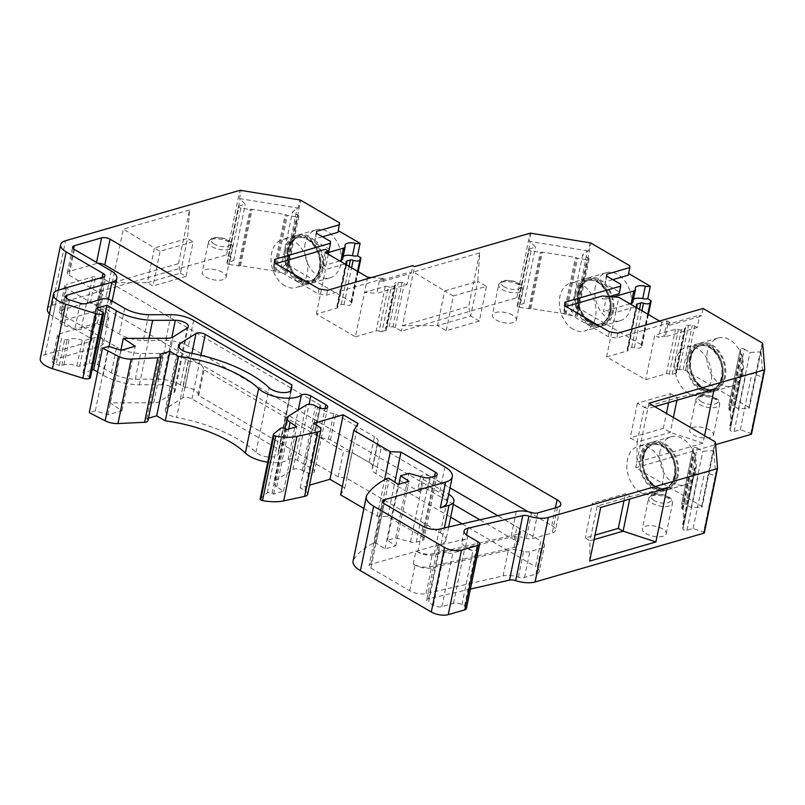 <?xml version="1.0" encoding="UTF-8"?>
<svg xmlns="http://www.w3.org/2000/svg" width="805" height="805" viewBox="0 0 805 805"><rect width="100%" height="100%" fill="white"/><g stroke="black" fill="none" stroke-linecap="round" stroke-linejoin="round"><path stroke-width="0.6" stroke-dasharray="4.03 3.02" d="M732.761 405.499L744.333 349.129A2.405 1.016 11.6 0 0 741.868 348.505A2.405 1.016 11.6 0 0 740.348 349.118L728.777 405.478A2.405 1.016 11.6 0 1 730.296 404.865A2.405 1.016 11.6 0 1 732.761 405.499L738.427 408.799L748.731 408.256A1.218 0.513 11.6 0 0 749.385 407.944A1.218 0.513 11.6 0 0 749.012 407.461L762.255 342.97M728.777 405.478A2.405 1.016 11.6 0 0 728.767 405.589L740.338 349.229L740.56 353.294A1.197 0.503 11.6 0 0 741.194 353.848A1.197 0.503 11.6 0 1 741.828 354.391L742.703 368.942A1.197 0.503 11.6 0 1 742.703 369.002L731.131 425.362A1.197 0.503 11.6 0 0 731.141 425.302L742.703 368.942M731.141 425.302L730.256 410.751A1.197 0.503 11.6 0 0 729.622 410.208A1.197 0.503 11.6 0 1 728.988 409.654L728.767 405.589M730.507 425.664L742.069 369.304A1.197 0.503 11.6 0 0 741.445 369.616L729.873 425.976A1.197 0.503 11.6 0 1 730.507 425.664A1.197 0.503 11.6 0 0 731.131 425.362M729.873 425.976A1.197 0.503 11.6 0 0 729.873 426.026L741.445 369.666L741.657 373.711A2.405 1.016 11.6 0 0 743.166 374.899A2.405 1.016 11.6 0 0 745.732 375.08L751.91 373.289L762.375 377.082A1.218 0.513 11.6 0 1 763.07 377.595L760.956 351.523L762.627 343.393M751.508 434.086A1.218 0.513 11.6 0 0 750.803 433.442L740.338 429.649L734.16 431.44A2.405 1.016 11.6 0 1 731.604 431.259A2.405 1.016 11.6 0 1 730.095 430.071L729.873 426.026M685.568 504.292L697.13 447.932A2.405 1.016 11.6 0 0 694.665 447.298A2.405 1.016 11.6 0 0 693.145 447.922L681.583 504.282A2.405 1.016 11.6 0 1 683.093 503.658A2.405 1.016 11.6 0 1 685.568 504.292L691.233 507.593L701.527 507.059A1.218 0.513 11.6 0 0 702.181 506.748A1.218 0.513 11.6 0 0 701.819 506.265L635.709 467.725L715.625 444.622M681.583 504.282A2.405 1.016 11.6 0 0 681.573 504.393L693.145 448.033L693.357 452.088A1.197 0.503 11.6 0 0 693.99 452.641A1.197 0.503 11.6 0 1 694.624 453.195L695.51 467.745A1.197 0.503 11.6 0 1 695.51 467.796L683.938 524.166A1.197 0.503 11.6 0 0 683.938 524.105L695.51 467.745M683.938 524.105L683.053 509.555A1.197 0.503 11.6 0 0 682.419 509.002A1.197 0.503 11.6 0 1 681.795 508.458L681.573 504.393M683.304 524.468L694.876 468.108A1.197 0.503 11.6 0 0 694.252 468.409L682.68 524.769A1.197 0.503 11.6 0 1 683.304 524.468A1.197 0.503 11.6 0 0 683.938 524.166M682.68 524.769A1.197 0.503 11.6 0 0 682.68 524.83L694.242 468.47L694.463 472.505A2.405 1.016 11.6 0 0 695.973 473.692A2.405 1.016 11.6 0 0 698.539 473.873L704.717 472.092L715.182 475.886A1.218 0.513 -168.4 0 1 715.876 476.379L713.753 450.317L715.424 442.197M715.182 475.886L703.62 532.246L693.145 528.452L686.967 530.233A2.405 1.016 11.6 0 1 684.401 530.052A2.405 1.016 11.6 0 1 682.892 528.865L682.68 524.83M703.62 532.246A1.218 0.513 -168.4 0 1 704.325 532.88M470.392 589.089L428.632 598.668A6.098 2.566 11.6 0 0 426.7 600.047A6.098 2.566 11.6 0 0 428.542 602.472L439.55 548.819L444.42 551.656A6.098 2.566 11.6 0 0 452.903 552.995L464.495 549.644A6.098 2.566 11.6 0 1 472.968 550.982L465.532 546.635A12.196 5.132 -168.4 0 1 461.859 541.795A12.196 5.132 -168.4 0 1 465.129 539.189M466.397 608.57A6.098 2.566 11.6 0 0 464.555 606.145L461.959 604.625A6.098 2.566 11.6 0 0 453.477 603.297L441.885 606.648A6.098 2.566 11.6 0 1 433.412 605.31L428.542 602.472M367.01 494.874L353.767 559.364A24.402 10.274 11.6 0 0 353.083 560.994M353.767 559.364A158.585 66.775 -168.4 0 1 374.184 542.761A1.218 0.513 11.6 0 1 376.096 543.023L389.328 478.522M437.236 474.588L423.994 539.078A6.098 2.566 11.6 0 1 422.363 540.376L416.235 542.147A6.098 2.566 11.6 0 1 410.48 541.926L395.678 537.881L387.396 540.266L395.758 545.8L384.991 548.909L376.096 543.023M423.994 539.078A6.098 2.566 11.6 0 0 422.162 536.653L434.569 476.188M363.87 508.448L377.122 516.176L387.748 516.599L422.162 536.653M342.316 486.502L344.842 487.971L340.596 494.884M307.661 494.29A9.147 3.854 11.6 0 0 304.914 490.658L300.185 487.9L309.533 485.194M327.665 407.099L314.423 471.599A6.098 2.566 11.6 0 1 310.569 473.169A6.098 2.566 11.6 0 1 304.31 471.569L302.338 470.412A6.098 2.566 11.6 0 0 292.94 469.476L275.32 480.575A12.196 5.132 11.6 0 0 273.901 482.386A12.196 5.132 11.6 0 0 276.84 486.784L283.511 491.201L273.579 494.069L272.1 493.203A3.049 1.288 11.6 0 0 267.28 492.821L260.397 498.516A3.049 1.288 11.6 0 0 260.156 498.889M314.423 471.599A6.098 2.566 11.6 0 0 312.592 469.174L325.019 408.608M267.693 462.181A24.402 10.274 11.6 0 0 288.11 459.595A6.007 2.526 11.6 0 1 297.548 460.4L312.592 469.174M147.909 420.713A6.098 2.566 11.6 0 0 146.721 418.721L148.412 418.228M188.29 326.639L175.047 391.129A9.66 4.065 11.6 0 1 173.92 392.568L159.863 401.423A12.145 5.112 11.6 0 1 153.735 402.752L110.084 402.862L121.968 410.741L107.89 414.806L95.352 410.862L89.275 412.613M175.047 391.129A9.66 4.065 11.6 0 0 162.117 384.76L171.807 337.547M97.616 372.001L103.131 375.221A36.597 15.406 11.6 0 0 139.396 384.82L162.117 384.76M90.351 377.827A3.049 1.288 11.6 0 0 89.436 376.619L82.925 372.826L91.911 370.22M104.892 275.833L91.659 340.324A6.098 2.566 11.6 0 1 90.019 341.632L45.15 354.603A18.294 7.708 11.6 0 0 40.25 358.507M91.659 340.324A6.098 2.566 11.6 0 0 89.818 337.899L102.235 277.433M49.427 313.789A18.294 7.708 11.6 0 0 52.929 316.395L89.818 337.899M227.513 262.4L239.085 206.04A2.405 1.016 11.6 0 0 238.441 206.553L226.869 262.913A2.405 1.016 11.6 0 1 227.513 262.4L233.692 260.619L228.519 255.286A1.218 0.513 11.6 0 0 226.587 254.843L52.325 305.216A18.294 7.708 11.6 0 0 47.415 309.13M226.869 262.913A2.405 1.016 11.6 0 0 229.284 264.432L240.846 208.072L250.043 209.521A1.197 0.503 -168.4 0 0 251.08 209.401A1.197 0.503 11.6 0 1 252.126 209.27L285.201 214.522A1.197 0.503 11.6 0 1 286.248 214.945A1.197 0.503 11.6 0 0 287.294 215.378L296.542 216.837A2.405 1.016 11.6 0 0 298.836 216.273A2.405 1.016 11.6 0 0 298.112 215.327L292.446 212.017L297.156 208.223A1.218 0.513 11.6 0 1 298.232 208.093L299.903 199.962M298.836 216.273L287.264 272.643A2.405 1.016 11.6 0 1 284.97 273.197L275.723 271.738A1.197 0.503 11.6 0 1 274.676 271.315A1.197 0.503 11.6 0 0 273.64 270.882L240.564 265.64A1.197 0.503 11.6 0 0 239.518 265.761A1.197 0.503 -168.4 0 1 238.471 265.881L229.284 264.432M287.264 272.643A2.405 1.016 11.6 0 0 286.54 271.688L298.112 215.327M357.591 271.335L350.809 304.381L351.725 302.891A2.435 1.026 11.6 0 0 351.775 302.75A2.435 1.026 11.6 0 0 351.04 301.774L287.506 264.744A1.218 0.513 11.6 0 0 285.584 264.583L280.875 268.377L286.54 271.688M346.039 261.615L336.923 306.051A2.435 1.026 11.6 0 1 337.577 305.528L341.25 304.461A2.435 1.026 11.6 0 1 344.027 304.713A4.88 2.053 11.6 0 0 350.799 304.381M336.923 306.051A2.435 1.026 11.6 0 0 337.325 306.796L346.452 262.36M355.438 336.822L376.146 330.835A2.435 1.026 11.6 0 1 379.135 331.167L388.252 286.731A2.435 1.026 11.6 0 0 385.263 286.399L364.554 292.386L355.438 336.822L316.375 314.051L337.084 308.063A2.435 1.026 11.6 0 0 337.738 307.54A2.435 1.026 11.6 0 0 337.325 306.796M379.135 331.167A2.435 1.026 11.6 0 0 382.123 331.499L391.24 287.053A2.435 1.026 11.6 0 1 388.252 286.731M385.796 330.432L394.923 285.996A2.435 1.026 11.6 0 0 395.577 285.473L386.45 329.909A2.435 1.026 11.6 0 1 385.796 330.432L382.123 331.499M386.45 329.909A2.435 1.026 11.6 0 0 386.169 329.275L395.295 284.839A4.88 2.053 11.6 0 1 394.732 283.571L385.615 328.017A4.88 2.053 11.6 0 0 386.169 329.275M517.756 305.286L529.328 248.926A2.405 1.016 11.6 0 0 528.684 249.439L517.112 305.799A2.405 1.016 11.6 0 1 517.756 305.286L523.934 303.495L518.762 298.172A1.218 0.513 11.6 0 0 516.82 297.719L401.353 331.107L395.265 327.555A2.435 1.026 11.6 0 0 392.931 326.921L389.207 326.77A4.88 2.053 11.6 0 0 385.615 328.017M517.112 305.799A2.405 1.016 11.6 0 0 519.517 307.319L531.089 250.959L540.286 252.398A1.197 0.503 -168.4 0 0 541.322 252.277A1.197 0.503 11.6 0 1 542.369 252.156L575.444 257.399A1.197 0.503 11.6 0 1 576.491 257.831A1.197 0.503 11.6 0 0 577.537 258.264L586.785 259.713A2.405 1.016 11.6 0 0 589.079 259.16A2.405 1.016 11.6 0 0 588.354 258.204L582.689 254.903L571.117 311.263L576.783 314.564L588.354 258.204M589.079 259.16L577.507 315.52A2.405 1.016 11.6 0 1 575.213 316.073L565.965 314.624A1.197 0.503 11.6 0 1 564.919 314.192A1.197 0.503 11.6 0 0 563.872 313.769L530.797 308.516A1.197 0.503 11.6 0 0 529.75 308.637A1.197 0.503 -168.4 0 1 528.714 308.768L519.517 307.319M577.507 315.52A2.405 1.016 11.6 0 0 576.783 314.564M636.383 304.572L627.256 349.018A2.435 1.026 11.6 0 1 627.91 348.495L631.663 347.408A2.435 1.026 11.6 0 1 634.38 347.629A4.88 2.053 11.6 0 0 641.032 347.257L641.947 345.768A2.435 1.026 11.6 0 0 642.008 345.627A2.435 1.026 11.6 0 0 641.273 344.651L577.749 307.621A1.218 0.513 11.6 0 0 575.827 307.47L571.117 311.263M627.256 349.018A2.435 1.026 11.6 0 0 627.608 349.712L636.735 305.276L627.91 348.495M675.928 373.218L685.055 328.772A2.435 1.026 11.6 0 0 685.709 328.259L676.582 372.695A2.435 1.026 11.6 0 1 675.928 373.218L672.175 374.305A2.435 1.026 11.6 0 1 669.277 374.003A2.435 1.026 11.6 0 0 666.369 373.711L645.66 379.698L606.598 356.927L627.306 350.94A2.435 1.026 11.6 0 0 627.96 350.417A2.435 1.026 11.6 0 0 627.608 349.712M676.582 372.695A2.435 1.026 11.6 0 0 676.341 372.091L685.458 327.655A4.88 2.053 11.6 0 1 684.964 326.448L675.848 370.884A4.88 2.053 11.6 0 0 676.341 372.091M749.012 407.461L685.488 370.431A2.435 1.026 11.6 0 0 683.153 369.797L679.44 369.646A4.88 2.053 11.6 0 0 675.848 370.884M512.684 315.168A12.196 5.132 11.6 0 0 500.157 311.968A12.196 5.132 11.6 0 0 492.449 315.107A12.196 5.132 11.6 0 0 503.367 322.594A12.196 5.132 11.6 0 0 516.357 320.018A12.196 5.132 11.6 0 0 512.684 315.168M291.501 389.479L278.268 453.97A12.145 5.112 11.6 0 1 268.85 457.029A12.145 5.112 11.6 0 1 255.92 452.289A97.616 41.105 11.6 0 0 176.577 417.423L189.819 352.932M278.268 453.97A12.145 5.112 11.6 0 0 278.299 453.708L291.44 389.731M178.509 345.395L165.277 409.886A12.145 5.112 11.6 0 1 166.685 408.085L182.755 397.962A6.007 2.526 11.6 0 1 192.023 398.888L278.651 449.391L278.299 453.708M165.277 409.886A12.145 5.112 11.6 0 0 176.577 417.423M709.779 430.061A12.196 5.132 11.6 0 0 697.261 426.861A12.196 5.132 11.6 0 0 689.553 430.001A12.196 5.132 11.6 0 0 700.471 437.487A12.196 5.132 11.6 0 0 713.451 434.911A12.196 5.132 11.6 0 0 709.779 430.061M662.575 528.865A12.196 5.132 11.6 0 0 650.058 525.655A12.196 5.132 11.6 0 0 642.35 528.805A12.196 5.132 11.6 0 0 653.268 536.281A12.196 5.132 11.6 0 0 666.248 533.705A12.196 5.132 11.6 0 0 662.575 528.865M222.452 272.291A12.196 5.132 11.6 0 0 209.934 269.091A12.196 5.132 11.6 0 0 202.226 272.231A12.196 5.132 11.6 0 0 213.144 279.717A12.196 5.132 11.6 0 0 226.125 277.141A12.196 5.132 11.6 0 0 222.452 272.291M448.667 526.963L445.96 540.145A18.294 7.708 11.6 0 1 441.06 544.059L370.702 564.396A6.098 2.566 11.6 0 0 369.062 565.704A6.098 2.566 11.6 0 0 370.904 568.129L409.745 590.769A12.196 5.132 11.6 0 0 426.107 593.597L503.045 575.937L508.337 550.197L431.389 567.857A12.196 5.132 11.6 0 1 415.028 565.029L413.287 564.013A12.196 5.132 11.6 0 0 429.649 566.841L514.053 547.47A12.196 5.132 11.6 0 0 517.917 544.703A12.196 5.132 11.6 0 0 514.244 539.863L479.85 519.809M535.959 574.116L541.252 548.376A12.196 5.132 11.6 0 0 544.512 545.77L539.229 571.51A12.196 5.132 11.6 0 1 535.959 574.116L524.548 577.416A6.098 2.566 11.6 0 1 518.36 577.064A15.859 6.682 11.6 0 0 503.045 575.937M539.229 571.51A12.196 5.132 11.6 0 0 535.556 566.66L540.849 540.92L381.168 447.842A12.196 5.132 11.6 0 1 377.495 442.992L372.212 468.731A12.196 5.132 11.6 0 0 375.885 473.582L450.679 517.182M462.151 523.864L535.556 566.66M372.514 468.007L377.797 442.257A12.196 5.132 11.6 0 0 378.088 441.522L372.806 467.272A12.196 5.132 11.6 0 1 372.514 468.007A12.196 5.132 11.6 0 0 372.212 468.731M372.806 467.272A12.196 5.132 11.6 0 0 369.133 462.422L374.416 436.682A12.196 5.132 11.6 0 1 378.088 441.522M60.989 310.267L66.272 284.517A6.098 2.566 11.6 0 0 64.631 285.825L59.349 311.565A6.098 2.566 11.6 0 1 60.989 310.267L87.332 302.65A2.435 1.026 11.6 0 1 90.311 302.972A11.592 4.88 11.6 0 0 97.969 304.914A2.435 1.026 11.6 0 1 99.991 305.528L314.614 430.645A2.435 1.026 11.6 0 1 315.349 431.611L320.632 405.891A2.435 1.026 11.6 0 0 320.632 405.871L315.349 431.611A2.435 1.026 11.6 0 0 315.349 431.611A11.592 4.88 11.6 0 0 315.319 431.732A11.592 4.88 11.6 0 0 328.43 439.258A2.435 1.026 11.6 0 1 330.452 439.872L369.133 462.422M59.349 311.565A6.098 2.566 11.6 0 0 61.19 313.99L98.099 335.504L103.382 309.764L66.473 288.25A6.098 2.566 11.6 0 1 64.631 285.825M53.834 359.654L59.117 333.914A6.098 2.566 11.6 0 0 57.487 335.222L52.204 360.962A6.098 2.566 11.6 0 1 53.834 359.654L98.703 346.683A18.294 7.708 11.6 0 0 103.603 342.779A18.294 7.708 11.6 0 0 98.099 335.504M52.204 360.962A6.098 2.566 11.6 0 0 56.259 364.343L61.542 338.603A6.098 2.566 11.6 0 1 57.487 335.222M445.96 540.145A18.294 7.708 11.6 0 0 440.456 532.88L346.643 478.2L338.231 476.902L198.775 395.607A2.435 1.026 11.6 0 1 198.04 394.641A11.592 4.88 11.6 0 0 185.21 387.165A2.435 1.026 11.6 0 1 183.248 386.551L180.411 384.901A21.866 9.207 11.6 0 0 157.75 379.155L135.331 379.215A24.402 10.274 11.6 0 1 111.412 372.826L97.616 364.786A6.098 2.566 11.6 0 0 89.144 363.458L79.665 366.195A2.435 1.026 11.6 0 1 76.928 365.963A11.592 4.88 11.6 0 0 63.937 364.876L61.874 365.47A2.435 1.026 11.6 0 1 59.369 365.319L56.259 364.343M446.242 330.644L453.356 295.958L486.462 286.389L477.788 281.327L470.663 316.013L437.558 325.582L446.242 330.644L479.347 321.074L486.462 286.389M453.356 295.958L444.672 290.897L437.558 325.582L402.46 325.683L414.585 266.616M444.672 290.897L477.788 281.327L479.7 252.891L413.478 272.03L444.672 290.897M479.7 252.891L468.681 306.544L402.46 325.683L401.353 331.107M439.349 529.106L434.056 554.846L511.004 537.187A15.859 6.682 -168.4 0 1 526.309 538.314A6.098 2.566 -168.4 0 0 532.497 538.666L552.19 532.97A12.196 5.132 -168.4 0 0 555.46 530.364L560.753 504.624M595.388 286.349A25.005 17.7 -106.1 0 0 601.104 311.907A25.005 17.7 -106.1 0 0 620.122 320.752A25.005 17.7 -106.1 0 0 630.184 291.812A25.005 17.7 -106.1 0 0 606.235 272.704A25.005 17.7 -106.1 0 0 595.388 286.349M629.731 265.72L628.604 273.559M669.277 374.003L678.394 329.567A2.435 1.026 11.6 0 0 675.496 329.275L654.787 335.252L645.66 379.698M744.333 349.129L749.998 352.439L760.292 351.896A1.218 0.513 11.6 0 0 760.956 351.584A1.218 0.513 11.6 0 0 760.956 351.523M685.488 370.431L694.614 325.995A2.435 1.026 11.6 0 0 692.28 325.351L688.557 325.21A4.88 2.053 11.6 0 0 684.964 326.448M707.364 351.624A25.005 17.7 -106.1 0 0 713.079 377.183A25.005 17.7 -106.1 0 0 732.097 386.028A25.005 17.7 -106.1 0 0 742.16 357.088A25.005 17.7 -106.1 0 0 718.211 337.979A25.005 17.7 -106.1 0 0 707.364 351.624M702.876 389.338A25.005 17.7 -106.1 0 0 714.387 391.139A25.005 17.7 -106.1 0 0 724.45 362.2A25.005 17.7 -106.1 0 0 700.491 343.101A25.005 17.7 -106.1 0 0 689.644 356.746A25.005 17.7 -106.1 0 0 702.876 389.338M742.069 369.304A1.197 0.503 11.6 0 0 742.703 369.002M673.372 417.473L670.313 432.396L637.198 441.965L644.322 407.28L647.844 408.658L654.797 406.646M668.623 402.651L670.464 393.645L637.359 403.225L644.322 407.28L677.428 397.71L676.904 400.256M714.055 389.509L677.428 397.71L670.464 393.645M635.709 467.725L636.825 462.301L703.037 443.163L704.576 435.666M703.037 443.163L670.313 432.396L663.35 428.33L666.409 413.418M648.951 403.235L636.825 462.312L637.198 441.965L630.235 437.9L663.35 428.33M697.13 447.932L702.805 451.233L713.099 450.699A1.218 0.513 11.6 0 0 713.753 450.387A1.218 0.513 11.6 0 0 713.753 450.317M694.876 468.108A1.197 0.503 11.6 0 0 695.51 467.796M594.11 539.571L590.005 540.759L597.129 506.073L630.235 496.504L629.711 499.05M589.693 561.085L590.005 540.759L585.205 537.961L595.026 535.124M600.711 507.432L592.319 503.276L585.205 537.961M666.932 488.293L630.235 496.504L625.435 493.707L592.319 503.276M428.632 598.668L439.651 545.015L465.723 539.028L466.548 535.013M439.651 545.015A6.098 2.566 11.6 0 0 437.719 546.394A6.098 2.566 11.6 0 0 439.55 548.819M377.122 516.176L384.599 479.74M387.748 516.599L394.822 482.165M344.842 487.971L358.074 423.48M300.185 487.9L313.417 423.41M110.084 402.862L120.881 350.235M121.968 410.741L135.2 346.241M139.396 384.82L148.945 338.301M239.085 206.04L245.263 204.249L240.091 198.926A1.218 0.513 11.6 0 0 239.508 198.583L241.178 190.453M112.287 282.786L123.306 229.133L154.439 248.01L147.315 282.696L180.421 273.126L187.545 238.441L154.439 248.01L160.084 251.311L193.19 241.731L186.076 276.417L180.421 273.126L178.509 263.638L112.287 282.786L147.315 282.696L152.96 285.986L160.084 251.311M178.509 263.638L189.517 209.984L187.545 238.441L193.19 241.731M189.517 209.984L123.306 229.133M239.508 198.583L298.232 208.093M238.441 206.553A2.405 1.016 11.6 0 0 240.846 208.072M338.05 232.293L339.509 222.844M305.145 243.472A25.005 17.7 -106.1 0 0 310.871 269.031A25.005 17.7 -106.1 0 0 329.879 277.866A25.005 17.7 -106.1 0 0 339.941 248.926A25.005 17.7 -106.1 0 0 315.993 229.817A25.005 17.7 -106.1 0 0 305.145 243.472M287.425 248.584A25.005 17.7 -106.1 0 0 293.151 274.153A25.005 17.7 -106.1 0 0 312.169 282.988A25.005 17.7 -106.1 0 0 322.231 254.048A25.005 17.7 -106.1 0 0 298.283 234.939A25.005 17.7 -106.1 0 0 287.425 248.584M284.839 285.755A25.005 17.7 73.9 0 1 271.074 260.659A25.005 17.7 73.9 0 1 282.454 239.508A25.005 17.7 73.9 0 1 306.413 258.616A25.005 17.7 73.9 0 1 296.351 287.556A25.005 17.7 73.9 0 1 284.839 285.755M298.172 281.901A25.005 17.7 73.9 0 1 284.406 256.805A25.005 17.7 73.9 0 1 295.787 235.654A25.005 17.7 73.9 0 1 319.736 254.762A25.005 17.7 73.9 0 1 309.673 283.702A25.005 17.7 73.9 0 1 298.172 281.901M186.076 276.417L152.96 285.986M623.996 500.7L625.435 493.707M640.629 492.489A25.005 17.7 73.9 0 1 626.864 467.393A25.005 17.7 73.9 0 1 638.244 446.252A25.005 17.7 73.9 0 1 662.193 465.35A25.005 17.7 73.9 0 1 652.131 494.29A25.005 17.7 73.9 0 1 640.629 492.489M653.187 488.856A25.005 17.7 73.9 0 1 639.422 463.771A25.005 17.7 73.9 0 1 650.802 442.619A25.005 17.7 73.9 0 1 674.761 461.728A25.005 17.7 73.9 0 1 664.699 490.668A25.005 17.7 73.9 0 1 653.187 488.856M637.359 403.225L630.235 437.9M688.688 393.444A25.005 17.7 73.9 0 1 674.922 368.348A25.005 17.7 73.9 0 1 686.303 347.197A25.005 17.7 73.9 0 1 710.252 366.305A25.005 17.7 73.9 0 1 700.189 395.245A25.005 17.7 73.9 0 1 688.688 393.444M700.39 390.063A25.005 17.7 73.9 0 1 686.625 364.967A25.005 17.7 73.9 0 1 698.005 343.816A25.005 17.7 73.9 0 1 721.954 362.924A25.005 17.7 73.9 0 1 711.892 391.864A25.005 17.7 73.9 0 1 700.39 390.063M278.651 449.391L290.665 390.848M518.36 577.064L523.642 551.314A6.098 2.566 11.6 0 0 529.831 551.677L541.252 548.376M377.797 442.257A12.196 5.132 11.6 0 0 377.495 442.992M330.452 439.872L335.735 414.132A2.435 1.026 11.6 0 0 333.713 413.518A11.592 4.88 11.6 0 1 320.601 405.992L315.319 431.732M320.601 405.992A11.592 4.88 11.6 0 1 320.632 405.891A2.435 1.026 11.6 0 0 319.897 404.905L105.274 279.788A2.435 1.026 11.6 0 0 103.251 279.174A11.592 4.88 11.6 0 1 95.594 277.232A2.435 1.026 11.6 0 0 92.615 276.9L66.272 284.517M111.412 372.826L116.695 347.086L102.909 339.046A6.098 2.566 11.6 0 0 94.427 337.718L84.948 340.455A2.435 1.026 11.6 0 1 82.211 340.223A11.592 4.88 11.6 0 0 69.22 339.136L67.157 339.73A2.435 1.026 11.6 0 1 64.652 339.579L61.542 338.603M183.248 386.551L188.531 360.811L185.703 359.161A21.866 9.207 11.6 0 0 163.033 353.415L140.623 353.476A24.402 10.274 11.6 0 1 116.695 347.086M198.04 394.641L203.323 368.901A2.435 1.026 11.6 0 0 204.057 369.867L343.514 451.152L338.231 476.902M346.643 478.2L351.926 452.45L343.514 451.152M453.316 504.333L427.968 489.561A6.098 2.566 11.6 0 0 421.709 487.961A6.098 2.566 11.6 0 0 417.855 489.531A6.098 2.566 11.6 0 0 419.697 491.956L351.926 452.45M203.323 368.901A11.592 4.88 11.6 0 0 190.493 361.425A2.435 1.026 11.6 0 1 188.531 360.811M59.117 333.914L103.986 320.943A18.294 7.708 11.6 0 0 108.886 317.039A18.294 7.708 11.6 0 0 103.382 309.764M335.735 414.132L374.416 436.682M544.512 545.77A12.196 5.132 11.6 0 0 540.849 540.92M523.642 551.314A15.859 6.682 11.6 0 0 508.337 550.197M427.968 489.561L430.645 476.56A6.098 2.566 11.6 0 0 424.386 474.96A6.098 2.566 11.6 0 0 420.532 476.53A6.098 2.566 11.6 0 0 422.363 478.955L448.405 494.129A18.294 7.708 11.6 0 1 448.697 494.31M528.01 511.658L551.787 525.524A12.196 5.132 -168.4 0 1 555.46 530.364M74.422 249.5L69.139 275.24A6.098 2.566 -168.4 0 1 67.308 272.815A6.098 2.566 -168.4 0 1 68.938 271.516L96.308 263.607A6.098 2.566 -168.4 0 1 98.17 263.336M69.139 275.24L106.049 296.763A18.294 7.708 -168.4 0 1 111.563 304.028A18.294 7.708 -168.4 0 1 106.652 307.943L61.784 320.913A6.098 2.566 -168.4 0 0 60.154 322.211L65.436 296.471M69.492 299.852L64.209 325.592A6.098 2.566 -168.4 0 1 60.154 322.211M64.209 325.592L74.875 328.943A6.098 2.566 -168.4 0 0 81.124 329.325L97.093 324.707A6.098 2.566 -168.4 0 1 105.576 326.035L119.361 334.075A24.402 10.274 -168.4 0 0 143.28 340.475L165.699 340.414A21.866 9.207 -168.4 0 1 188.37 346.15L439.621 492.62A25.005 10.525 -168.4 0 1 447.027 502.481M430.645 476.56L450.025 487.86M497.772 515.693L516.921 526.852A12.196 5.132 11.6 0 1 520.594 531.702L517.917 544.703M514.053 547.47L516.719 534.46A12.196 5.132 11.6 0 0 520.594 531.702M516.719 534.46L432.315 553.83A12.196 5.132 11.6 0 1 415.964 551.012L417.704 552.029L422.987 526.279M434.056 554.846A12.196 5.132 -168.4 0 1 417.704 552.029M606.598 356.927L615.724 312.491L603.418 311.505L605.974 299.037L601.848 298.705L602.402 295.999M635.205 306.856L615.724 312.491L618.834 297.317M694.614 325.995L697.241 327.524L699.797 315.057L701.527 316.063L703.077 308.476M660.16 450.428A25.005 17.7 -106.1 0 0 665.886 475.986A25.005 17.7 -106.1 0 0 684.904 484.821A25.005 17.7 -106.1 0 0 694.967 455.882A25.005 17.7 -106.1 0 0 671.008 436.773A25.005 17.7 -106.1 0 0 660.16 450.428M655.683 488.142A25.005 17.7 -106.1 0 0 667.184 489.943A25.005 17.7 -106.1 0 0 677.246 461.003A25.005 17.7 -106.1 0 0 653.298 441.895A25.005 17.7 -106.1 0 0 642.45 455.55A25.005 17.7 -106.1 0 0 655.683 488.142M280.875 268.377L292.446 212.017M146.721 418.721L159.954 354.23M107.89 414.806L121.132 350.316M95.352 410.862L108.584 346.371M691.233 507.593L702.805 451.233M679.44 369.646L688.557 325.21M635.346 289.035L632.78 301.503A9.147 3.854 -168.4 0 1 632.69 300.496A9.147 3.854 -168.4 0 1 633.414 299.39M590.9 324.063A25.005 17.7 -106.1 0 0 602.412 325.864A25.005 17.7 -106.1 0 0 612.474 296.924A25.005 17.7 -106.1 0 0 588.515 277.826A25.005 17.7 -106.1 0 0 577.668 291.47A25.005 17.7 -106.1 0 0 590.9 324.063M590.065 242.828L588.395 250.959A1.218 0.513 11.6 0 0 587.398 251.1L582.689 254.903M647.824 314.212L641.032 347.257M371.618 277.524L384.045 278.52L383.492 281.227L411.295 273.187L409.574 272.181L407.018 284.648L404.382 283.119A2.435 1.026 11.6 0 0 402.047 282.475L398.334 282.334A4.88 2.053 11.6 0 0 394.732 283.571M411.295 273.187L412.854 265.6M344.983 263.98L325.492 269.615L322.07 267.612L325.794 266.546L324.002 265.499L326.558 253.032L328.692 252.418M345.114 246.159L342.558 258.626A9.147 3.854 -168.4 0 1 342.467 257.62A9.147 3.854 -168.4 0 1 343.182 256.513M342.558 258.626A6.098 2.566 -168.4 0 1 342.618 259.291M339.77 260.941L324.002 265.499M659.567 321.054L661.811 322.362L667.154 320.813L670.173 322.584L669.619 325.29L701.527 316.063M670.173 322.584L616.821 337.999L608.338 336.671L564.074 310.861L563.872 307.138L565.996 306.524M617.827 333.129L616.821 337.999M529.328 248.926L535.506 247.135L530.334 241.812A1.218 0.513 11.6 0 0 529.247 241.339L588.395 250.959M384.045 278.52L326.589 295.123L318.116 293.795L273.841 267.985L273.64 264.261L275.763 263.648M327.595 290.253L326.589 295.123M628.172 273.308L628.272 275.169M328.289 251.009L324.818 252.015L325.371 249.309M274.646 259.381L273.64 264.261M319.112 288.915L318.116 293.795M274.847 263.104L273.841 267.985M565.08 305.981L564.074 310.861M564.879 302.257L563.872 307.138M330.412 241.369L328.963 250.818M316.526 233.269L314.966 240.856L328.863 248.956M316.425 231.407L314.966 240.856M322.543 236.781L314.866 238.994M148.573 314.725L143.28 340.475M135.331 379.215L140.623 353.476M605.974 299.037L613.44 296.884M612.776 279.657L605.098 281.871L605.199 283.732L619.085 291.833L619.186 293.694M609.305 296.552L601.848 298.705M383.492 281.227L379.417 280.905L409.574 272.181M669.619 325.29L667.888 324.284L699.797 315.057M233.692 260.619L245.263 204.249M273.579 494.069L286.822 429.578M667.888 324.284L665.333 336.752L697.241 327.524M661.811 322.362L658.691 337.537L654.787 335.252M630.003 303.817L603.418 311.505M632.78 301.503A6.098 2.566 -168.4 0 1 632.841 302.167M379.417 280.905L376.861 293.362L407.018 284.648M316.375 314.051L325.492 269.615M325.19 252.438L322.07 267.612M367.674 277.212L364.554 292.386L376.861 293.362M588.415 324.787A25.005 17.7 73.9 0 1 574.649 299.691A25.005 17.7 73.9 0 1 586.03 278.54A25.005 17.7 73.9 0 1 609.979 297.649A25.005 17.7 73.9 0 1 599.916 326.589A25.005 17.7 73.9 0 1 588.415 324.787M738.427 408.799L749.998 352.439M740.338 429.649L751.91 373.289M693.145 528.452L704.717 472.092M395.758 545.8L408.99 481.31M384.991 548.909L398.234 484.419M283.511 491.201L296.753 426.71M82.925 372.826L96.157 308.335M326.558 253.032L324.818 252.015M573.1 329.215A25.005 17.7 73.9 0 1 559.334 304.119A25.005 17.7 73.9 0 1 570.715 282.968A25.005 17.7 73.9 0 1 594.664 302.076A25.005 17.7 73.9 0 1 584.601 331.016A25.005 17.7 73.9 0 1 573.1 329.215M479.347 321.074L470.663 316.013L468.681 306.544M678.394 329.567A2.435 1.026 11.6 0 0 681.302 329.859L685.055 328.772M606.658 274.284L605.098 281.871M606.759 276.145L605.199 283.732M620.645 284.246L619.085 291.833M528.684 249.439A2.405 1.016 11.6 0 0 531.089 250.959M395.678 537.881L408.92 473.39M387.396 540.266L398.908 484.228M685.709 328.259A2.435 1.026 11.6 0 0 685.458 327.655M523.934 303.495L535.506 247.135M394.923 285.996L391.24 287.053M395.577 285.473A2.435 1.026 11.6 0 0 395.295 284.839M665.333 336.752L664.034 335.987L658.691 337.537M389.207 326.77L398.334 282.334M667.154 320.813L664.034 335.987M609.345 331.791L608.338 336.671M328.309 254.259L325.794 266.546M385.263 286.399L376.146 330.835M516.82 297.719L530.062 233.229M516.287 511.447L511.004 537.187M530.797 308.516L542.369 252.156M563.872 313.769L575.444 257.399M641.273 344.651L650.39 300.215M577.749 307.621L590.991 243.13M518.913 284.819A12.196 5.132 11.6 0 0 506.395 281.609A12.196 5.132 11.6 0 0 498.687 284.759A12.196 5.132 11.6 0 0 502.35 289.609A12.196 5.132 11.6 0 0 514.878 292.809A12.196 5.132 11.6 0 0 522.586 289.669A12.196 5.132 11.6 0 0 518.913 284.819M627.306 350.94L636.232 307.45M666.369 373.711L675.496 329.275M748.731 408.256L760.292 351.896M683.153 369.797L692.28 325.351M750.803 433.442L762.375 377.082M730.256 410.751L741.828 354.391M729.622 410.208L741.194 353.848M701.527 507.059L713.099 450.699M701.819 506.265L715.051 441.774M683.053 509.555L694.624 453.195M682.419 509.002L693.99 452.641M465.532 546.635L467.755 535.798M387.426 478.271L374.184 542.761M422.363 540.376L435.596 475.886M304.914 490.658L318.146 426.157M275.32 480.575L288.562 416.084M276.84 486.784L288.693 429.035M302.338 470.412L315.58 405.921M292.94 469.476L306.172 404.985M297.548 460.4L309.06 404.321M288.11 459.595L298.303 409.936M159.863 401.423L173.105 336.933M153.735 402.752L166.967 338.261M103.131 375.221L109.027 346.512M90.019 341.632L103.261 277.131M52.325 305.216L65.557 240.725M52.929 316.395L58.322 290.132M228.519 255.286L240.091 198.926M226.587 254.843L239.82 190.352M273.64 270.882L285.201 214.522M274.676 271.315L286.248 214.945M239.518 265.761L251.08 209.401M240.564 265.64L252.126 209.27M351.725 302.891L358.134 271.647M351.04 301.774L360.167 257.338M287.506 264.744L300.748 200.244M285.584 264.583L297.156 208.223M337.084 308.063L346.009 264.573M192.023 398.888L200.958 355.327M182.755 397.962L191.912 353.345M166.685 408.085L179.102 347.619M701.558 401.856A9.761 4.106 -168.4 0 1 705.472 395.476A9.761 4.106 -168.4 0 1 717.497 402.49A9.761 4.106 -168.4 0 1 701.558 401.856M699.454 404.502A12.196 5.132 11.6 0 0 711.972 407.702A12.196 5.132 11.6 0 0 719.68 404.563A12.196 5.132 11.6 0 0 716.007 399.713A12.196 5.132 11.6 0 0 703.49 396.513A12.196 5.132 11.6 0 0 695.782 399.652A12.196 5.132 11.6 0 0 699.454 404.502M524.548 577.416L529.831 551.677M375.885 473.582L381.168 447.842M214.231 244.086A9.761 4.106 -168.4 0 1 218.145 237.706A9.761 4.106 -168.4 0 1 230.17 244.72A9.761 4.106 -168.4 0 1 214.231 244.086M212.128 246.733A12.196 5.132 11.6 0 0 224.645 249.932A12.196 5.132 11.6 0 0 232.353 246.793A12.196 5.132 11.6 0 0 228.68 241.943A12.196 5.132 11.6 0 0 216.163 238.743A12.196 5.132 11.6 0 0 208.455 241.882A12.196 5.132 11.6 0 0 212.128 246.733M328.43 439.258L333.713 413.518M314.614 430.645L319.897 404.905M99.991 305.528L105.274 279.788M97.969 304.914L103.251 279.174M90.311 302.972L95.594 277.232M87.332 302.65L92.615 276.9M61.19 313.99L66.473 288.25M97.616 364.786L102.909 339.046M89.144 363.458L94.427 337.718M180.411 384.901L185.703 359.161M198.775 395.607L204.057 369.867M419.697 491.956L422.363 478.955M440.456 532.88L448.405 494.129M441.06 544.059L444.36 527.949M370.702 564.396L383.291 503.055M370.904 568.129L384.136 503.638M429.649 566.841L432.315 553.83M413.287 564.013L415.964 551.012M344.027 304.713L351.594 267.834M275.723 271.738L287.294 215.378M300.275 279.255A22.57 15.979 73.9 0 1 288.341 249.842A22.57 15.979 73.9 0 1 298.132 237.525A22.57 15.979 73.9 0 1 319.746 254.762A22.57 15.979 73.9 0 1 310.66 280.885A22.57 15.979 73.9 0 1 300.275 279.255M300.889 280.1A23.788 16.835 73.9 0 1 292.738 239.85A23.788 16.835 73.9 0 1 322.05 256.936A23.788 16.835 73.9 0 1 300.889 280.1M304.31 471.569L317.552 407.068M675.476 475.524A22.57 15.979 73.9 0 1 665.685 487.84A22.57 15.979 73.9 0 1 648.518 479.861A22.57 15.979 73.9 0 1 643.356 456.797A22.57 15.979 73.9 0 1 653.147 444.481A22.57 15.979 73.9 0 1 670.303 452.45A22.57 15.979 73.9 0 1 675.476 475.524M677.166 475.785A23.788 16.835 73.9 0 1 648.025 479.287A23.788 16.835 73.9 0 1 655.532 442.68A23.788 16.835 73.9 0 1 677.166 475.785M722.669 376.72A22.57 15.979 73.9 0 1 712.878 389.036A22.57 15.979 73.9 0 1 695.721 381.067A22.57 15.979 73.9 0 1 690.549 357.994A22.57 15.979 73.9 0 1 700.34 345.677A22.57 15.979 73.9 0 1 717.507 353.657A22.57 15.979 73.9 0 1 722.669 376.72M724.369 376.992A23.788 16.835 73.9 0 1 695.218 380.493A23.788 16.835 73.9 0 1 702.735 343.886A23.788 16.835 73.9 0 1 724.369 376.992M612.394 311.716A23.788 16.835 73.9 0 1 583.243 315.218A23.788 16.835 73.9 0 1 590.759 278.611A23.788 16.835 73.9 0 1 612.394 311.716M575.827 307.47L587.398 251.1M528.714 308.768L540.286 252.398M529.75 308.637L541.322 252.277M641.947 345.768L648.367 314.524M689.714 358.235A22.57 15.979 -106.1 0 0 694.886 381.308A22.57 15.979 -106.1 0 0 712.043 389.278A22.57 15.979 -106.1 0 0 721.119 363.166A22.57 15.979 -106.1 0 0 699.505 345.919A22.57 15.979 -106.1 0 0 689.714 358.235M63.937 364.876L69.22 339.136M61.874 365.47L67.157 339.73M642.521 457.039A22.57 15.979 -106.1 0 0 647.683 480.102A22.57 15.979 -106.1 0 0 664.85 488.082A22.57 15.979 -106.1 0 0 673.926 461.959A22.57 15.979 -106.1 0 0 652.312 444.722A22.57 15.979 -106.1 0 0 642.521 457.039M287.496 250.083A22.57 15.979 -106.1 0 0 292.668 273.147A22.57 15.979 -106.1 0 0 309.824 281.126A22.57 15.979 -106.1 0 0 318.911 255.004A22.57 15.979 -106.1 0 0 297.287 237.767A22.57 15.979 -106.1 0 0 287.496 250.083M341.25 304.461L349.068 266.364M610.693 311.444A22.57 15.979 73.9 0 1 600.902 323.761A22.57 15.979 73.9 0 1 579.288 306.524A22.57 15.979 73.9 0 1 588.364 280.402A22.57 15.979 73.9 0 1 605.531 288.381A22.57 15.979 73.9 0 1 610.693 311.444M631.663 347.408L639.482 309.341M634.38 347.629L641.937 310.78M565.965 314.624L577.537 258.264M564.919 314.192L576.491 257.831M577.738 292.97A22.57 15.979 -106.1 0 0 582.911 316.033A22.57 15.979 -106.1 0 0 600.067 324.002A22.57 15.979 -106.1 0 0 609.858 311.686A22.57 15.979 -106.1 0 0 604.696 288.623A22.57 15.979 -106.1 0 0 587.529 280.643A22.57 15.979 -106.1 0 0 577.738 292.97M576.048 292.698A23.788 16.835 -106.1 0 0 597.682 325.804A23.788 16.835 -106.1 0 0 605.189 289.196A23.788 16.835 -106.1 0 0 576.048 292.698M395.265 327.555L404.382 283.119M238.471 265.881L250.043 209.521M337.577 305.528L346.442 262.35M285.805 249.812A23.788 16.835 -106.1 0 0 307.44 282.917A23.788 16.835 -106.1 0 0 314.956 246.31A23.788 16.835 -106.1 0 0 285.805 249.812M640.82 456.777A23.788 16.835 -106.1 0 0 662.455 489.873A23.788 16.835 -106.1 0 0 669.971 453.265A23.788 16.835 -106.1 0 0 640.82 456.777M688.023 357.973A23.788 16.835 -106.1 0 0 709.658 391.079A23.788 16.835 -106.1 0 0 717.164 354.472A23.788 16.835 -106.1 0 0 688.023 357.973M255.92 452.289L269.152 387.799M654.354 500.65A9.761 4.106 -168.4 0 1 658.269 494.27A9.761 4.106 -168.4 0 1 670.293 501.284A9.761 4.106 -168.4 0 1 654.354 500.65M59.369 365.319L64.652 339.579M79.665 366.195L84.948 340.455M185.21 387.165L190.493 361.425M514.244 539.863L516.921 526.852M530.918 233.209L529.247 241.339M260.397 498.516L273.64 434.026M409.745 590.769L415.028 565.029M444.903 466.88L439.621 492.62M193.653 320.41L188.37 346.15M170.992 314.664L165.699 340.414M531.602 512.564L526.309 538.314M537.79 512.926L532.497 538.666M557.483 507.231L552.19 532.97M555.42 507.824L551.787 525.524M96.55 262.4L96.308 263.607M73.577 248.916L68.938 271.516M111.342 271.013L106.049 296.763M108.434 299.279L106.652 307.943M66.423 298.313L61.784 320.913M80.158 303.203L74.875 328.943M86.417 303.576L81.124 329.325M102.376 298.967L97.093 324.707M110.859 300.295L105.576 326.035M124.654 308.335L119.361 334.075M426.107 593.597L431.389 567.857M98.703 346.683L103.986 320.943M76.928 365.963L82.211 340.223M157.75 379.155L163.033 353.415M668.804 498.516A12.196 5.132 11.6 0 0 656.286 495.306A12.196 5.132 11.6 0 0 648.578 498.456A12.196 5.132 11.6 0 0 652.251 503.296A12.196 5.132 11.6 0 0 664.769 506.506A12.196 5.132 11.6 0 0 672.477 503.356A12.196 5.132 11.6 0 0 668.804 498.516M284.97 273.197L296.542 216.837M272.1 493.203L285.332 428.713M728.988 409.654L740.56 353.294M681.795 508.458L693.357 452.088M441.885 606.648L452.903 552.995M433.412 605.31L444.42 551.656M464.555 606.145L477.798 541.654M410.48 541.926L423.722 477.435M416.235 542.147L429.478 477.657M173.92 392.568L187.163 328.078M89.436 376.619L102.668 312.129M672.175 374.305L681.302 329.859M504.453 286.962A9.761 4.106 -168.4 0 1 508.378 280.583A9.761 4.106 -168.4 0 1 520.402 287.596A9.761 4.106 -168.4 0 1 504.453 286.962M45.15 354.603L58.393 290.102M518.762 298.172L530.334 241.812M461.959 604.625L472.968 550.982M453.477 603.297L464.495 549.644M686.967 530.233L698.539 473.873M682.892 528.865L694.463 472.505M734.16 431.44L745.732 375.08M730.095 430.071L741.657 373.711M267.28 492.821L280.522 428.33M575.213 316.073L586.785 259.713M392.931 326.921L402.047 282.475M516.357 320.018L522.586 289.669C522.405 286.339 521.258 284.316 519.144 283.601C512.886 279.174 501.465 280.281 501.746 281.277L498.687 284.759L492.449 315.107M636.725 307.741L627.96 350.417M760.956 351.584L749.385 407.944M714.387 391.139L732.097 386.028M700.491 343.101L718.211 337.979M713.753 450.387L702.181 506.748M437.719 546.394L426.7 600.047M461.859 541.795L464.083 530.958M284.96 428.522L273.901 482.386M358.165 271.667L351.775 302.75M312.169 282.988L329.879 277.866M298.283 234.939L315.993 229.817M346.492 264.865L337.738 307.54M295.787 235.654L282.454 239.508M309.673 283.702L296.351 287.556M650.802 442.619L638.244 446.252M664.699 490.668L652.131 494.29M698.005 343.816L686.303 347.197M711.892 391.864L700.189 395.245M713.451 434.911L719.68 404.563C719.499 401.232 718.352 399.21 716.239 398.495C709.98 394.068 698.569 395.175 698.851 396.181L695.782 399.652L689.553 430.001M226.125 277.141L232.353 246.793C232.172 243.462 231.025 241.44 228.912 240.725C222.653 236.298 211.242 237.405 211.524 238.401L208.455 241.882L202.226 272.231M420.532 476.53L417.855 489.531M382.305 501.213L369.062 565.704M667.184 489.943L684.904 484.821M653.298 441.895L671.008 436.773M298.132 237.525C284.779 238.813 284.95 271.627 300.668 279.285L309.824 281.126C318.71 279.697 323.63 261.997 316.013 248.846C310.227 239.709 303.988 236.016 297.287 237.767L298.132 237.525M665.685 487.84C657.413 491.372 643.799 479.025 643.225 463.831C643.245 453.024 646.556 446.574 653.147 444.481L652.312 444.722C659.003 442.971 665.242 446.664 671.028 455.801C678.645 468.953 673.725 486.653 664.85 488.082L665.685 487.84M712.878 389.036C704.606 392.578 691.002 380.222 690.428 365.037C690.438 354.23 693.749 347.77 700.34 345.677L699.505 345.919C706.206 344.178 712.445 347.871 718.221 356.997C725.838 370.149 720.928 387.859 712.043 389.278L712.878 389.036M632.69 300.496L635.256 288.039M600.902 323.761C592.631 327.303 579.026 314.946 578.453 299.762C578.473 288.955 581.774 282.495 588.364 280.402L587.529 280.643C594.231 278.902 600.47 282.595 606.246 291.722C613.863 304.874 608.952 322.584 600.067 324.002L600.902 323.761M342.467 257.62L345.023 245.163M67.308 272.815L72.591 247.075M111.563 304.028L112.167 301.06M108.886 317.039L103.603 342.779M666.248 533.705L672.477 503.356C672.296 500.026 671.149 498.003 669.036 497.289C662.777 492.861 651.366 493.968 651.648 494.974L648.578 498.456L642.35 528.805M586.03 278.54L570.715 282.968M599.916 326.589L584.601 331.016M648.387 314.544L642.008 345.627M602.412 325.864L620.122 320.752M588.515 277.826L606.235 272.704"/><path stroke-width="1.21" d="M715.625 444.622L751.186 434.348A1.218 0.513 11.6 0 0 751.508 434.086L764.75 369.596A1.218 0.513 11.6 0 0 764.74 369.465L763.07 377.595M717.557 468.389L704.325 532.88A1.218 0.513 -168.4 0 1 703.993 533.141L717.235 468.651A1.218 0.513 -168.4 0 0 717.557 468.389A1.218 0.513 -168.4 0 0 717.547 468.248L715.424 442.197A1.218 0.513 11.6 0 0 715.051 441.774L648.951 403.235L764.428 369.847A1.218 0.513 11.6 0 0 764.75 369.596M470.392 589.089L509.515 580.103A6.098 2.566 11.6 0 1 515.683 580.626A18.294 7.708 11.6 0 0 535.104 581.965L703.993 533.141M394.822 482.165L400.991 452.108L435.394 472.163A6.098 2.566 11.6 0 1 437.236 474.588A6.098 2.566 11.6 0 1 435.596 475.886L429.478 477.657A6.098 2.566 11.6 0 1 423.722 477.435L408.92 473.39L400.638 475.775L408.99 481.31L398.234 484.419L389.328 478.522A1.218 0.513 11.6 0 0 387.426 478.271A158.585 66.775 -168.4 0 0 367.01 494.874A24.402 10.274 11.6 0 0 366.315 496.504L353.083 560.994A24.402 10.274 11.6 0 0 360.429 570.685L431.279 611.981A12.196 5.132 11.6 0 0 448.234 614.648L464.757 609.878A6.098 2.566 11.6 0 0 466.397 608.57L479.639 544.079A6.098 2.566 11.6 0 0 477.798 541.654L467.755 535.798A12.196 5.132 11.6 0 1 464.083 530.958A12.196 5.132 11.6 0 1 467.947 528.191L522.757 515.613A6.098 2.566 11.6 0 1 528.925 516.136A18.294 7.708 11.6 0 0 548.336 517.474L717.235 468.651M309.533 485.194L329.949 479.287L343.192 414.796L358.074 423.48L353.828 430.393L340.596 494.884L363.87 508.448M329.949 479.287L342.316 486.502M309.06 404.321L310.78 395.909L325.824 404.684A6.098 2.566 11.6 0 1 327.665 407.099A6.098 2.566 11.6 0 1 323.811 408.678A6.098 2.566 11.6 0 1 317.552 407.068L315.58 405.921A6.098 2.566 11.6 0 0 306.172 404.985L288.562 416.084A12.196 5.132 11.6 0 0 287.133 417.896A12.196 5.132 11.6 0 0 290.082 422.293L296.753 426.71L286.822 429.578L285.332 428.713A3.049 1.288 11.6 0 0 280.522 428.33L273.64 434.026A3.049 1.288 11.6 0 0 273.398 434.398L260.156 498.889A3.049 1.288 11.6 0 0 260.719 499.865A2.435 1.026 11.6 0 0 262.551 500.599A30.499 12.84 11.6 0 0 283.712 500.901L304.652 496.383A9.147 3.854 11.6 0 0 307.661 494.29L320.903 429.8A9.147 3.854 11.6 0 0 318.146 426.157L313.417 423.41L343.192 414.796M148.412 418.228L156.693 415.833L165.297 420.844A85.36 35.943 11.6 0 1 245.364 453.054A24.402 10.274 11.6 0 0 267.693 462.181M120.881 350.235L123.316 338.372L135.2 346.241L121.132 350.316L108.584 346.371L102.517 348.122L89.275 412.613L105.163 420.814A12.196 5.132 11.6 0 0 117.983 423.561L144.588 422.273A6.098 2.566 11.6 0 0 147.909 420.713L161.141 356.223A6.098 2.566 11.6 0 0 159.954 354.23L169.936 351.342L156.693 415.833M91.911 370.22L93.682 369.716L97.616 372.001M322.543 236.781L338.05 232.293L339.509 222.844L300.748 200.244A1.218 0.513 11.6 0 0 299.903 199.962L241.178 190.453A1.218 0.513 11.6 0 0 239.82 190.352L65.557 240.725A18.294 7.708 11.6 0 0 60.657 244.629A18.294 7.708 11.6 0 0 66.161 251.905L103.06 273.408A6.098 2.566 11.6 0 1 104.892 275.833A6.098 2.566 11.6 0 1 103.261 277.131L58.393 290.102A18.294 7.708 11.6 0 0 53.492 294.016L40.25 358.507A18.294 7.708 11.6 0 0 52.426 368.65L82.865 378.219A6.098 2.566 11.6 0 0 89.124 378.602L89.536 378.481A3.049 1.288 11.6 0 0 90.351 377.827L103.593 313.336A3.049 1.288 11.6 0 0 102.668 312.129L96.157 308.335L106.924 305.216L93.682 369.716M60.657 244.629L47.415 309.13A18.294 7.708 11.6 0 0 49.427 313.789M450.679 517.182L462.151 523.864M717.486 468.51L715.876 476.379M590.065 242.828L530.918 233.209A1.218 0.513 11.6 0 0 530.062 233.229L414.585 266.616L412.854 265.6L327.595 290.253L319.112 288.915L274.847 263.104L274.646 259.381L330.513 243.231L330.412 241.369L316.526 233.269L316.425 231.407L339.609 224.706M112.167 301.06L116.846 278.288A18.294 7.708 -168.4 0 0 111.342 271.013L74.422 249.5A6.098 2.566 -168.4 0 1 72.591 247.075A6.098 2.566 -168.4 0 1 74.221 245.777L101.591 237.857A6.098 2.566 -168.4 0 1 110.064 239.196L557.08 499.774A12.196 5.132 -168.4 0 1 560.753 504.624A12.196 5.132 -168.4 0 1 557.483 507.231L537.79 512.926A6.098 2.566 -168.4 0 1 531.602 512.564A15.859 6.682 -168.4 0 0 516.287 511.447L439.349 529.106A12.196 5.132 -168.4 0 1 422.987 526.279L384.136 503.638A6.098 2.566 11.6 0 1 382.305 501.213A6.098 2.566 11.6 0 1 383.935 499.905L445.608 482.084L440.315 507.824L449.009 505.309A18.294 7.708 11.6 0 0 453.909 501.404A18.294 7.708 11.6 0 0 448.697 494.31M628.604 273.559L650.319 286.218A6.098 2.566 -168.4 0 1 645.278 286.167L642.712 298.625A9.147 3.854 -168.4 0 0 633.414 299.39M641.937 310.78L643.497 303.193A4.88 2.053 11.6 0 0 650.158 302.821L651.074 301.332A2.435 1.026 11.6 0 0 651.134 301.181A2.435 1.026 11.6 0 0 650.39 300.215L647.763 298.685L650.319 286.218M764.75 369.475L762.627 343.393A1.218 0.513 11.6 0 0 762.255 342.97L703.077 308.476L617.827 333.129L609.345 331.791L565.08 305.981L564.879 302.257L620.746 286.107L620.645 284.246L606.759 276.145L606.658 274.284L629.832 267.582L629.731 265.72L590.991 243.13A1.218 0.513 11.6 0 0 590.065 242.838M636.232 307.45L636.433 306.504A2.435 1.026 11.6 0 0 637.087 305.981A2.435 1.026 11.6 0 0 636.735 305.276L637.037 304.059A2.435 1.026 11.6 0 0 636.383 304.572A2.435 1.026 11.6 0 0 636.735 305.276M654.797 406.646L714.055 389.509L704.576 435.666M676.904 400.256L673.372 417.473M629.711 499.05L623.11 531.189L594.11 539.571M589.693 561.085L655.914 541.946L666.932 488.293L600.711 507.432L589.693 561.085M595.026 535.124L618.31 528.392L623.11 531.189L655.914 541.946M366.315 496.504A24.402 10.274 11.6 0 0 373.661 506.194L444.511 547.491A12.196 5.132 11.6 0 0 461.476 550.157L477.999 545.388A6.098 2.566 11.6 0 0 479.639 544.079M384.599 479.74L390.355 451.686L400.991 452.108M310.78 395.909A6.007 2.526 11.6 0 0 301.352 395.104A24.402 10.274 11.6 0 1 280.412 397.62A24.402 10.274 11.6 0 1 258.596 388.563A85.36 35.943 11.6 0 0 178.529 356.353L169.936 351.342M165.297 420.844L178.529 356.353M123.316 338.372L166.967 338.261A12.145 5.112 11.6 0 0 173.105 336.933L187.163 328.078A9.66 4.065 11.6 0 0 188.29 326.639A9.66 4.065 11.6 0 0 175.359 320.269L152.638 320.33L148.945 338.301M109.027 346.512L116.373 310.73L106.924 305.216M53.492 294.016A18.294 7.708 11.6 0 0 65.658 304.159L96.097 313.729A6.098 2.566 11.6 0 0 102.356 314.111L102.768 313.99A3.049 1.288 11.6 0 0 103.593 313.336M351.594 267.834L353.143 260.267A4.88 2.053 11.6 0 0 359.926 259.945L360.841 258.455A2.435 1.026 11.6 0 0 360.902 258.304A2.435 1.026 11.6 0 0 360.167 257.338L357.541 255.809L360.097 243.341A6.098 2.566 -168.4 0 1 355.045 243.291L352.489 255.749A6.098 2.566 -168.4 0 0 357.541 255.809M346.009 264.573L346.2 263.627A2.435 1.026 11.6 0 0 346.854 263.104A2.435 1.026 11.6 0 0 346.452 262.36A2.435 1.026 11.6 0 1 346.039 261.615A2.435 1.026 11.6 0 1 346.693 261.092L350.376 260.025A2.435 1.026 11.6 0 1 353.143 260.267M618.31 528.392L623.996 500.7M666.409 413.418L668.623 402.651M290.665 390.848L291.893 384.901L291.541 389.218A12.145 5.112 11.6 0 1 291.501 389.479A12.145 5.112 11.6 0 1 282.082 392.538A12.145 5.112 11.6 0 1 269.152 387.799A97.616 41.105 11.6 0 0 189.819 352.932A12.145 5.112 11.6 0 1 178.509 345.395A12.145 5.112 11.6 0 1 179.928 343.594L195.997 333.471A6.007 2.526 11.6 0 1 205.255 334.397L291.893 384.901M479.85 519.809L453.316 504.333M98.17 263.336A6.098 2.566 -168.4 0 1 104.781 264.936L528.01 511.658M116.846 278.288A18.294 7.708 -168.4 0 1 111.945 282.193L67.077 295.163A6.098 2.566 -168.4 0 0 65.436 296.471A6.098 2.566 -168.4 0 0 69.492 299.852L80.158 303.203A6.098 2.566 -168.4 0 0 86.417 303.576L102.376 298.967A6.098 2.566 -168.4 0 1 110.859 300.295L124.654 308.335A24.402 10.274 -168.4 0 0 148.573 314.725L170.992 314.664A21.866 9.207 -168.4 0 1 193.653 320.41L444.903 466.88A25.005 10.525 -168.4 0 1 452.309 476.741L447.027 502.481A25.005 10.525 -168.4 0 1 440.315 507.824M450.025 487.86L497.772 515.693M452.309 476.741A25.005 10.525 -168.4 0 1 445.608 482.084M116.373 310.73A36.597 15.406 11.6 0 0 152.638 320.33M102.517 348.122L118.405 356.323A12.196 5.132 11.6 0 0 131.215 359.07L157.83 357.782A6.098 2.566 11.6 0 0 161.141 356.223M273.398 434.398A3.049 1.288 11.6 0 0 273.962 435.374A2.435 1.026 11.6 0 0 275.793 436.109A30.499 12.84 11.6 0 0 296.944 436.411L317.884 431.893A9.147 3.854 11.6 0 0 320.903 429.8M353.828 430.393L390.355 451.686M636.433 306.504L635.205 306.856M359.926 259.945L357.591 271.335M613.44 296.884L633.766 291.007L631.211 303.465A6.098 2.566 -168.4 0 0 632.841 302.167L635.407 289.699A6.098 2.566 -168.4 0 0 635.346 289.035A9.147 3.854 -168.4 0 1 635.256 288.039A9.147 3.854 -168.4 0 1 645.278 286.167M650.158 302.821L647.824 314.212M643.497 303.193A2.435 1.026 11.6 0 0 640.79 302.972L637.037 304.059M346.2 263.627L344.983 263.98M343.182 256.513A9.147 3.854 -168.4 0 1 352.489 255.749M355.045 243.291A9.147 3.854 -168.4 0 0 345.023 245.163A9.147 3.854 -168.4 0 0 345.114 246.159A6.098 2.566 -168.4 0 1 345.174 246.823L342.618 259.291A6.098 2.566 -168.4 0 1 340.978 260.589L339.77 260.941M629.832 267.582L628.272 275.169L612.776 279.657M330.513 243.231L328.963 250.818L328.289 251.009M275.763 263.648L325.371 249.309L328.903 251.371L328.309 254.259M635.407 289.699A6.098 2.566 -168.4 0 1 633.766 291.007M620.746 286.107L619.186 293.694L609.305 296.552M565.996 306.524L602.402 295.999L618.834 297.317L659.567 321.054M631.211 303.465L630.003 303.817M328.903 251.371L325.19 252.438L367.674 277.212L371.618 277.524M328.692 252.418L343.534 248.131L340.978 260.589M345.174 246.823A6.098 2.566 -168.4 0 1 343.534 248.131M338.382 230.683L360.097 243.341M647.763 298.685A6.098 2.566 -168.4 0 1 642.712 298.625M398.908 484.228L400.638 475.775M751.186 434.348L764.428 369.847M515.683 580.626L528.925 516.136M535.104 581.965L548.336 517.474M509.515 580.103L522.757 515.613M466.548 535.013L467.947 528.191M431.279 611.981L444.511 547.491M448.234 614.648L461.476 550.157M360.429 570.685L373.661 506.194M434.569 476.188L435.394 472.163M288.693 429.035L290.082 422.293M298.303 409.936L301.352 395.104M171.807 337.547L175.359 320.269M82.865 378.219L96.097 313.729M89.124 378.602L102.356 314.111M102.235 277.433L103.06 273.408M58.322 290.132L66.161 251.905M358.134 271.647L360.841 258.455M291.44 389.731L291.541 389.218M200.958 355.327L205.255 334.397M191.912 353.345L195.997 333.471M179.102 347.619L179.928 343.594M444.36 527.949L449.009 505.309M383.291 503.055L383.935 499.905M144.588 422.273L157.83 357.782M325.019 408.608L325.824 404.684M648.367 314.524L651.074 301.332M349.068 266.364L350.376 260.025M639.482 309.341L640.79 302.972M89.536 378.481L102.768 313.99M346.442 262.35L346.693 261.092M260.719 499.865L273.962 435.374M557.08 499.774L555.42 507.824M110.064 239.196L104.781 264.936M101.591 237.857L96.55 262.4M74.221 245.777L73.577 248.916M111.945 282.193L108.434 299.279M67.077 295.163L66.423 298.313M245.364 453.054L258.596 388.563M464.757 609.878L477.999 545.388M304.652 496.383L317.884 431.893M52.426 368.65L65.658 304.159M283.712 500.901L296.944 436.411M105.163 420.814L118.405 356.323M117.983 423.561L131.215 359.07M262.551 500.599L275.793 436.109M637.087 305.981L636.725 307.741M287.133 417.896L284.96 428.522M360.902 258.304L358.165 271.667M346.854 263.104L346.492 264.865M453.909 501.404L448.667 526.963M651.134 301.181L648.387 314.544"/></g></svg>
